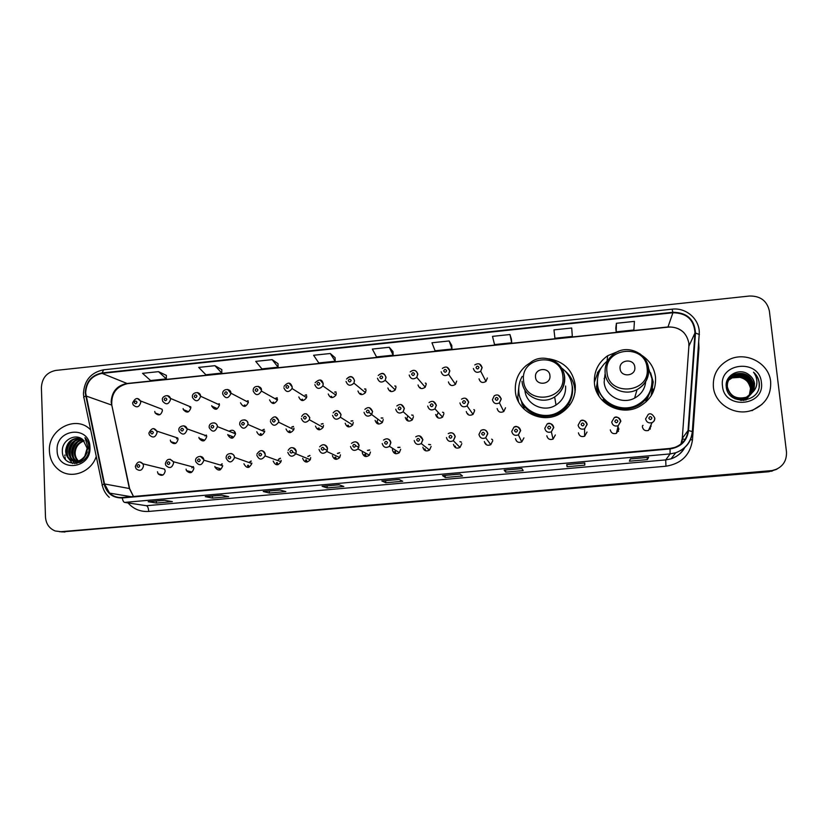 <?xml version="1.0" encoding="UTF-8"?>
<svg xmlns="http://www.w3.org/2000/svg" width="828" height="828" viewBox="0 0 828 828"><rect width="100%" height="100%" fill="white"/><g stroke="black" fill="none" stroke-linecap="round" stroke-linejoin="round"><path stroke-width="1.24" d="M619.002 351.093L607.649 355.74C598.137 362.571 593.728 371.72 594.421 383.188C595.674 403.112 620.296 416.515 638.626 406.931C650.591 400.379 656.221 390.464 655.507 377.175C654.296 367.891 649.732 360.625 641.814 355.357M652.298 393.807L653.054 389.056M530.417 362.643L526.122 365.593C518.338 372.362 514.747 380.828 515.358 390.971C516.403 411.63 542.443 424.805 560.473 413.472C570.968 406.745 575.895 397.285 575.253 385.072C572.717 370.157 563.889 361.401 548.778 358.793M518.856 386.748L517.779 397.316L518.556 401.839M186.083 469.134L186.435 470.614C189.891 473.958 192.365 473.223 193.856 468.41L193.586 467.147L173.311 461.703L173.59 463.038C172.007 468.099 169.409 468.876 165.797 465.357L165.383 463.784M214.897 466.464L214.99 467.158C218.219 471.401 220.797 470.925 222.732 465.74L203.885 460.202C201.846 465.657 199.134 466.154 195.76 461.693L195.646 460.968M243.929 463.784C246.558 468.638 249.187 468.555 251.826 463.525L251.826 463.049M273.188 461.072C275.331 465.678 277.939 465.885 281.002 461.693L281.147 460.337M302.665 458.35C304.435 462.686 306.971 463.142 310.272 459.706L310.686 457.605M332.37 455.597C333.87 459.695 336.323 460.337 339.718 457.522L340.453 454.851M362.447 451.395L362.302 452.833C363.606 456.725 365.976 457.501 369.391 455.172L370.447 452.078M392.669 448.383L392.462 450.039C393.631 453.765 395.919 454.644 399.334 452.678L400.669 449.283M422.86 447.224C423.926 450.815 426.151 451.777 429.535 450.09L431.129 446.458M453.485 444.388C454.489 447.876 456.663 448.89 460.016 447.43L461.817 443.622M484.359 441.531C485.301 444.936 487.444 445.992 490.766 444.698L492.753 440.755M515.471 438.654C516.382 441.986 518.483 443.073 521.775 441.924L523.927 437.877M546.822 435.756C547.701 439.026 549.782 440.144 553.063 439.109L555.35 434.969M578.42 432.837C579.289 436.046 581.349 437.194 584.609 436.252L587.021 432.04M610.277 429.887C611.126 433.065 613.175 434.224 616.415 433.365L618.94 429.08L617.947 426.762M642.383 426.917C643.221 430.063 645.26 431.233 648.49 430.446L651.118 426.109L650.901 425.137M157.475 471.784L158.179 473.875C161.688 476.462 164.037 475.52 165.196 471.07L164.606 469.145L142.913 463.825L143.523 465.853C142.292 470.532 139.828 471.525 136.154 468.814L135.357 466.588M198.927 437.36L199.072 438.26C202.353 442.214 204.899 441.666 206.71 436.604L206.607 435.89L187.035 428.842L187.138 429.587C185.234 434.907 182.564 435.487 179.127 431.336L178.941 430.374M227.741 434.576L227.752 434.762C230.743 439.482 233.351 439.171 235.576 433.831L235.576 433.82C234.531 430.208 232.368 429.349 229.087 431.253M256.773 431.771C259.236 436.511 261.855 436.511 264.639 431.761L264.67 431.015M286.022 428.956C288.123 433.489 290.721 433.717 293.816 429.628L293.981 428.179M315.489 426.109C317.3 430.436 319.846 430.86 323.127 427.372L323.51 425.333M345.193 423.243C346.766 427.372 349.25 427.952 352.635 424.981L353.266 422.456M375.115 420.355C376.523 424.319 378.934 425.023 382.36 422.477L383.26 419.568M405.275 417.447C406.548 421.255 408.897 422.063 412.334 419.858L413.472 416.65M435.663 414.507C436.832 418.202 439.13 419.082 442.556 417.146L443.922 413.71M466.278 411.557C467.385 415.138 469.631 416.08 473.036 414.373L474.61 410.75M497.142 408.577C498.187 412.075 500.402 413.058 503.786 411.537L505.535 407.769M170.33 440.113L170.703 441.634C174.139 444.874 176.581 444.118 178.051 439.368L177.751 438.022L156.771 431.109L157.082 432.526C155.529 437.526 152.963 438.312 149.371 434.917L148.926 433.303M328.271 393.983C330.103 398.299 332.659 398.692 335.93 395.173L336.292 393.176M357.965 391.002C359.6 395.153 362.105 395.68 365.469 392.607L366.038 390.185M211.73 405.699L211.782 406.155C214.876 410.543 217.453 410.129 219.503 404.913L200.635 396.27C198.482 401.756 195.77 402.191 192.531 397.595L192.458 397.098M387.887 387.99C389.367 391.996 391.81 392.648 395.225 389.936L396.022 387.173M183.133 408.566L183.319 409.601C186.621 413.348 189.136 412.748 190.854 407.79L190.709 406.91L170.433 398.403L170.578 399.334C168.767 404.54 166.128 405.182 162.681 401.249L162.443 400.141M298.804 396.943C300.874 401.425 303.472 401.663 306.577 397.647L306.764 396.146M240.534 402.801C243.235 407.604 245.844 407.448 248.379 402.336L248.369 402.015M269.566 399.883C271.926 404.53 274.544 404.581 277.411 400.027L277.463 399.086M418.036 384.968C419.392 388.839 421.794 389.574 425.23 387.183L426.234 384.14M448.414 381.915C449.676 385.672 452.026 386.49 455.472 384.358L456.673 381.087M479.029 378.841C480.219 382.495 482.527 383.374 485.964 381.46L487.361 378.003M154.753 411.423L155.136 412.955C158.541 416.111 160.963 415.345 162.412 410.647L162.091 409.249L140.429 400.907L140.76 402.367C139.239 407.304 136.692 408.121 133.122 404.799L132.656 403.153M523.927 408.225L520.377 398.506M521.381 401.011L522.261 405.068M650.125 391.944L646.109 401.539M597.029 392.648L596.543 389.626L597.402 380.104M597.257 383.022L596.419 386.986M425.478 383.25L426.12 383.467M276.097 398.32L277.214 397.937M247.127 401.383L248.152 400.918M305.346 395.246L306.515 394.977M394.956 386.127L395.856 386.283M218.685 404.25L219.327 403.919M364.755 389.119L365.831 389.139M334.885 392.172L336.044 392.048M473.937 409.746L474.506 410.098M442.701 412.323L443.704 412.675M411.816 415.149L413.151 415.345M381.335 418.109L382.867 418.088M351.217 421.131L352.831 420.893M321.44 424.164L323.065 423.719M291.984 427.196L293.536 426.586M262.828 430.198L264.267 429.463M233.941 433.168L235.224 432.361M205.861 435.621L206.41 435.28M642.383 426.078L642.963 425.457M649.939 427.258L650.156 428.211M617.46 428.852L618.444 431.14M491.708 439.264L492.556 439.792M460.016 441.728L461.434 442.193M428.769 444.532L430.591 444.729M395.142 451.746L395.349 450.111M397.989 447.493L400.027 447.358M365.396 454.489L365.541 453.071M367.632 450.504L369.743 450.059M337.658 453.506L339.728 452.792M308.016 456.487L309.982 455.566M278.663 459.426L280.485 458.35M249.601 462.324L251.236 461.155M221.076 464.829L222.225 463.97M575.325 389.781L574.021 384.823M597.433 373.552L594.349 382.298M61.717 531.938L768.901 471.732L776.343 469.445M59.802 531.793L769.636 471.329L777.109 469.031L769.636 471.329L59.802 531.793M49.421 451.167C49.866 459.374 53.24 465.781 59.523 470.397C71.694 479.464 91.349 472.032 96.255 456.425C91.349 472.032 71.694 479.464 59.523 470.397C53.24 465.781 49.866 459.374 49.421 451.167C47.734 429.173 76.455 414.352 90.707 429.98C76.455 414.352 47.734 429.173 49.421 451.167M713.384 387.028C714.771 404.416 735.709 416.826 752.621 410.046C765.372 404.447 771.375 394.935 770.64 381.501C769.026 362.861 745.49 350.865 728.661 359.838C717.731 365.862 712.639 374.918 713.384 387.028C714.771 404.416 735.709 416.826 752.621 410.046C765.372 404.447 771.375 394.935 770.64 381.501C769.026 362.861 745.49 350.865 728.661 359.838C717.731 365.862 712.639 374.918 713.384 387.028M751.959 410.688L762.008 404.374M85.667 392.927C86.298 382.06 91.773 375.539 102.092 373.376L672.926 312.756C686.764 312.984 694.112 319.732 694.982 333.001L688.037 430.529C687.064 438.757 682.614 444.398 674.696 447.451L669.997 448.434L122.265 497.493C117.39 497.845 113.157 496.386 109.575 493.115L104.514 483.956L85.667 392.927M85.243 392.969L104.09 484.08C106.76 493.436 112.825 498.063 122.275 497.959L670.049 448.931C680.813 447.172 686.981 441.055 688.544 430.56L695.479 333.032C694.588 319.432 687.054 312.508 672.874 312.28L102.082 372.931C91.494 375.146 85.884 381.832 85.243 392.969M616.415 323.282L616.198 331.852L633.875 329.999L634.424 321.378L616.415 323.282L615.784 328.199M511.404 339.159L509.965 334.522L492.494 336.365L494.544 344.572L511.704 342.771L511.404 339.118M451.757 345.421L449.159 340.95L431.957 342.761L435.083 350.782L451.984 349.023L451.757 345.379M166.387 375.405L158.51 371.648L142.54 373.335L150.624 380.538L166.324 378.893L166.387 375.353M221.8 369.578L214.918 365.686L198.72 367.404L205.861 374.763L221.8 373.097L221.8 369.536M278.032 363.678L272.174 359.642L255.728 361.381L261.917 368.895L278.084 367.208L278.032 363.627M335.081 357.675L330.279 353.504L313.595 355.264L318.79 362.954L335.195 361.236L335.081 357.634M392.989 351.6L389.274 347.274L372.331 349.064L376.512 356.909L393.155 355.171L392.989 351.548M769.367 310.966C767.028 300.854 760.414 295.875 749.526 296.02L55.766 370.426C46.782 372.321 42 378.023 41.4 387.525L45.478 516.972C45.995 523.845 49.245 528.512 55.228 530.986L61.148 531.742L773.145 470.48C782.419 467.499 786.869 461.289 786.476 451.85L769.367 310.966M521.93 468.555L523.172 470.604L505.732 472.146L504.149 470.138L521.93 468.555L504.149 470.138M584.796 462.976L584.785 465.16L567.087 466.723L566.735 464.58L584.796 462.976L566.735 464.58M648.666 457.315L647.361 459.623L629.384 461.217L630.315 458.94L648.635 457.335M339.076 484.773L343.837 486.471L327.174 487.94L322.102 486.284L339.076 484.773L322.102 486.284M279.978 490.021L285.836 491.594L269.421 493.053L263.252 491.501L279.978 490.021L263.252 491.501M221.759 495.185L228.683 496.655L212.517 498.083L205.282 496.645L221.759 495.185L205.282 496.645M164.41 500.278L172.379 501.633L156.44 503.041L148.181 501.716L164.41 500.278L148.181 501.716M460.037 474.051L462.479 475.976L445.319 477.497L442.525 475.603L460.037 474.051L442.525 475.603M399.096 479.453L402.719 481.265L385.807 482.755L381.853 480.985L399.096 479.453L381.853 480.985M571.713 328.002L553.973 329.875L554.905 338.259L572.324 336.437L571.713 328.002M385.807 482.755L385.651 480.664M445.319 477.497L445.143 475.386M156.44 503.041L156.347 501.012M212.517 498.083L212.403 496.034M269.421 493.053L269.297 490.983M327.174 487.94L327.039 485.87M647.361 459.623L647.144 457.47M584.785 465.16L584.578 463.018M567.087 466.723L566.88 464.591M505.732 472.146L505.546 470.035M389.274 347.274L393.155 355.171M330.279 353.504L335.195 361.236M272.174 359.642L278.084 367.208M214.918 365.686L221.8 373.097M158.51 371.648L166.324 378.893M449.159 340.95L451.984 349.023M509.965 334.522L511.704 342.771M616.198 331.852L615.784 328.147M79.405 462.034L78.422 461.372M78.101 461.113C75.679 458.96 74.448 456.187 74.406 452.802C74.872 446.602 78.039 442.525 83.907 440.589M78.505 460.999C76.279 458.847 75.151 456.176 75.12 452.968C75.555 446.965 78.577 442.939 84.187 440.879M79.778 462.573L78.246 462.19M77.894 462.055L76.859 461.589M76.528 461.393L75.296 460.544C72.823 458.381 71.56 455.566 71.518 452.129C72.16 445.133 75.897 440.941 82.738 439.554M79.767 462.573L78.619 462.21M78.267 462.076L77.242 461.558M76.911 461.351L76.021 460.699C73.547 458.536 72.284 455.731 72.243 452.295C72.833 445.505 76.435 441.334 83.028 439.792M81.744 461.517L75.348 461.558L76.89 463.452M73.63 458.784L74.975 461.424L72.398 459.913C69.904 457.729 68.641 454.903 68.6 451.446C69.48 443.591 73.816 439.357 81.641 438.747M80.74 462.107L75.721 461.589M75.379 461.444L73.123 460.068C70.639 457.894 69.376 455.069 69.335 451.612C70.142 443.984 74.334 439.761 81.91 438.923M84.777 456.207L87.157 448.3L82.914 439.699C75.4 432.765 62.172 440.217 62.348 450.463C61.5 468.783 89.362 466.588 89.082 448.476L89.072 447.575C88.875 443.673 87.509 440.351 84.963 437.639L88.089 447.948L84.777 456.207C80.171 461.838 75.069 462.862 69.459 459.271C66.965 457.077 65.691 454.241 65.65 450.753C66.902 441.841 71.964 437.681 80.813 438.271M87.323 451.881C83.68 461.092 77.967 463.608 70.204 459.426C67.699 457.242 66.426 454.406 66.395 450.929C67.523 442.328 72.378 438.126 80.947 438.343M57.122 450.422C57.018 472.602 91.535 469.393 89.942 447.244C89.869 425.043 55.579 428.48 57.122 450.422M64.884 454.965L64.936 455.99M65.06 457.294L65.433 459.53M72.564 463.504L68.548 458.412M67.896 456.725C66.219 450.587 67.761 445.019 72.533 440.03M74.893 463.67L71.425 459.002M70.784 457.284C69.159 451.25 70.68 445.774 75.338 440.838M75.286 461.434L74.282 459.581M73.64 457.843C72.067 451.912 73.557 446.509 78.111 441.634M76.652 463.494L75.037 461.517M72.905 456.238C72.067 451.488 73.288 447.027 76.559 442.835M78.681 440.724L81.341 438.933M549.937 375.674C549.419 366.576 534.339 368.108 535.519 377.113C535.995 386.21 551.127 384.72 549.937 375.674M564.613 381.542L564.427 381.015M522.189 376.429C519.508 381.201 518.38 386.293 518.825 391.706C519.756 410.212 543.178 421.918 559.221 411.63C568.443 405.627 572.759 397.233 572.189 386.459C571.299 378.8 567.76 372.631 561.56 367.963M522.654 404.488L524.01 408.111M521.288 400.7L524.372 407.655M520.367 398.465C525.314 413.565 545.455 420.645 559.273 411.94C568.267 406.113 572.593 397.937 572.262 387.432M524.9 390.029C525.635 404.302 543.82 413.151 556.012 405.016C562.833 400.421 566.021 394.087 565.586 386.024M575.067 392.13L575.025 391.53M564.841 370.778C570.699 375.736 574.052 382.019 574.911 389.615L575.036 392.317M571.796 383.809L572.407 387.421C572.935 393.176 571.703 398.589 568.701 403.66C559.883 419.051 535.654 420.81 524.88 407.003L523.555 408.69M634.817 367.187C634.207 357.996 618.795 359.559 620.089 368.667C620.669 377.847 636.121 376.326 634.817 367.187M604.989 374.308L604.161 382.225C605.03 395.96 622.17 404.995 634.6 398.123C641.214 394.48 644.919 388.984 645.705 381.646M607.866 360.511C600.31 366.628 596.853 374.442 597.495 383.964C598.613 401.808 620.731 413.731 637.053 405.037C647.6 399.179 652.557 390.371 651.926 378.613L648.624 368.45M597.412 379.845L597.464 384.327C598.582 402.139 620.658 414.031 636.949 405.358C643.439 402.035 647.941 397.036 650.435 390.35M604.647 377.589L604.119 378.748M597.029 386.604L596.802 391.509M597.381 382.205L597.143 388.891L599.017 396.219M653.002 392.389L653.064 388.984M650.622 372.807L653.22 381.946L651.098 395.877M598.468 373.977L597.402 374.08L597.495 372.59L599.99 370.075M652.702 383.374L651.998 379.483M651.47 386.821C650.642 391.52 648.676 395.722 645.571 399.448C635.273 412.096 613.538 412.013 603.374 399.448L602.287 400.369M597.495 372.59L604.295 363.761M728.878 379.472L732.842 376.709C742.664 374.09 748.905 377.599 751.545 387.235C751.762 393.372 749.05 397.771 743.409 400.431M728.785 379.638L732.614 377.009C742.426 374.401 748.647 377.899 751.286 387.525C751.534 393.341 749.05 397.637 743.823 400.41M729.271 378.841L733.753 375.498C743.647 372.869 749.92 376.398 752.58 386.096C752.807 392.275 750.064 396.705 744.382 399.375L740.449 400.348M729.168 378.996L733.525 375.808C743.399 373.18 749.661 376.699 752.321 386.386C752.538 392.555 749.816 396.974 744.134 399.645L741.453 400.441M752.404 392.462L754.567 383.902C754.029 380.031 752.093 376.947 748.781 374.649C739.611 367.208 724.821 375.353 726.218 386.386C727.243 406.134 760.756 403.443 759.338 383.83L759.255 382.867C758.696 378.644 756.782 375.074 753.511 372.165C756.016 375.508 757.134 379.255 756.864 383.395C756.544 386.924 755.053 389.947 752.404 392.462L746.38 397.223C736.371 399.634 730.037 396.208 727.388 386.935C727.036 381.149 729.468 376.937 734.684 374.277C744.631 371.637 750.944 375.187 753.625 384.937C753.853 391.158 751.1 395.608 745.376 398.309C740.087 400.152 735.357 399.479 731.165 396.27M726.673 389.036L726.508 388.084C726.115 384.772 726.994 381.739 729.147 378.986M748.781 374.649C752.083 377.082 753.956 380.218 754.422 384.057C754.65 390.309 751.886 394.78 746.131 397.492C736.133 399.903 729.81 396.477 727.17 387.225C726.808 381.449 729.24 377.237 734.457 374.587C744.382 371.948 750.685 375.488 753.366 385.227C753.583 391.437 750.841 395.887 745.128 398.579L735.036 398.827M726.487 382.577L727.771 380.952M728.536 380.124L731.931 377.899C741.702 375.301 747.891 378.789 750.52 388.363L749.205 395.815M750.282 392.4L750.468 388.425C749.412 382.536 745.862 378.851 739.828 377.351L731.931 377.899M726.498 382.515L727.274 381.501M728.454 380.29L731.704 378.189M726.322 383.478L728.257 380.176M726.384 383.116L728.154 380.331M726.208 386.252L729.044 379.141M749.061 396.105L745.831 400.121M722.502 386.148C724.241 410.108 765.175 406.3 761.398 382.391C759.421 358.389 718.807 362.467 722.502 386.148M753.511 372.165C757.817 376.326 759.69 381.18 759.11 386.717M64.946 532.031L61.148 531.742M768.901 471.732L770.382 470.925M694.982 333.001L688.886 346.156L688.824 342.989C686.453 332.183 679.54 326.832 668.072 326.946L126.756 383.53C116.924 385.569 111.728 391.758 111.159 402.077L129.354 488.51L133.484 496.489M680.916 444.056L682.282 438.385L688.865 346.456M102.092 373.376L127.46 383.643C116.355 386.407 111.128 393.559 111.79 405.099L86.04 395.991M698.677 341.674L698.967 347.957L692.477 439.885C690.241 454.945 681.392 463.721 665.94 466.216L148.729 511.435C140.449 511.942 133.546 509.106 128.029 502.927M102.237 484.949L83.99 397.916C83.245 397.461 83.783 396.86 85.626 396.105M670.049 448.931L670.09 453.92L124.614 502.41C123.527 502.078 122.751 500.598 122.275 497.959M688.544 430.56L692.55 431.626C691.308 441.976 685.698 449.024 675.7 452.781L670.09 453.92L665.722 459.913L671.053 458.836C677.035 456.797 681.516 453.071 684.497 447.648M109.286 497.359C105.746 494.202 103.438 490.248 102.351 485.498C101.637 485.229 102.217 484.753 104.09 484.08M695.479 333.032L699.412 334.512M672.874 312.28L672.077 309.175L103.676 369.795L102.082 372.931M687.354 434.389L687.592 431.14M124.614 502.41L146.463 505.711L665.722 459.913L665.94 466.216M127.874 496.148L128.381 496.955M137.293 504.324L146.463 505.711C147.705 506.229 148.46 508.133 148.729 511.435M690.5 439.689L692.477 439.885M698.242 347.905L698.967 347.957M688.037 430.529L682.282 438.385M672.926 312.756L667.906 327.174L127.46 383.643M104.514 483.956L129.613 488.572L133.505 496.489M129.799 489.431L112.059 406.32M681.454 443.601L682.603 438.83L685.025 439.513M562.864 376.512C561.384 351.683 520.346 355.926 523.555 380.435C524.776 405.234 566.145 401.269 562.864 376.512M522.054 381.284C522.81 396.219 541.864 405.472 554.646 396.933C561.788 392.11 565.141 385.475 564.686 377.04C563.723 369.547 559.883 364.02 553.156 360.449M569.685 405.192L568.701 403.66C571.734 398.641 572.997 393.248 572.51 387.473L571.154 381.284M647.092 368.118C645.354 343.051 603.467 347.387 606.965 372.114C608.435 397.15 650.684 393.103 647.092 368.118M648.635 368.532C647.796 362.302 644.784 357.323 639.578 353.597M634.6 398.123L637.053 389.626C645.24 384.782 649.017 377.692 648.386 368.346C647.165 353.101 627.5 344.262 614.945 353.183C607.897 358.038 604.626 364.651 605.123 373.004C606.034 387.39 624.022 396.84 637.053 389.626C645.302 384.896 649.162 377.92 648.655 368.667M646.171 401.777L645.571 399.448C649.266 395.08 651.367 390.091 651.874 384.471M134.322 402.511C135.295 404.199 136.196 404.116 137.013 402.232C136.04 400.545 135.14 400.638 134.322 402.511M137.572 398.651L140.429 400.907C137.8 397.171 135.212 397.823 132.635 402.874M190.626 406.651L189.643 407.283M164.172 399.469C165.155 401.166 166.055 401.073 166.873 399.189C165.89 397.492 164.989 397.585 164.172 399.469M167.401 395.618L170.433 398.403C169.036 393.134 161.305 396.519 162.423 399.852M187.749 412.054L187.594 411.33M219.234 403.671L218.106 404.271M215.984 409.27L215.756 407.935M194.249 396.405C195.253 398.102 196.164 398.009 196.981 396.126C195.977 394.418 195.066 394.511 194.249 396.405M216.501 408.266L216.739 409.084M197.468 392.544L200.604 395.96C200.024 390.557 191.589 392.4 192.438 396.798M248.069 400.7L246.827 401.228M227.772 389.46L230.929 393.528C228.269 398.899 225.526 399.065 222.701 394.024M224.574 393.31C225.589 395.018 226.499 394.925 227.317 393.031C226.303 391.323 225.392 391.416 224.574 393.31M244.912 404.954L245.233 406.31M244.415 406.424L244.198 405.213M277.142 397.75L275.817 398.164M258.326 386.355L261.462 390.081L261.41 391.054C258.388 395.856 255.645 395.805 253.171 390.919M255.127 390.195C256.162 391.913 257.084 391.82 257.901 389.916C256.877 388.197 255.945 388.291 255.127 390.195M273.582 402.087L273.933 403.474M273.043 403.505L272.836 402.346M306.443 394.811L305.087 395.08M289.138 383.219L292.232 386.945L292.046 388.518C288.765 392.741 286.053 392.503 283.88 387.794M285.929 387.059C286.974 388.777 287.906 388.684 288.724 386.769C287.689 385.051 286.757 385.144 285.929 387.059M302.468 399.189L302.82 400.586M301.868 400.514L301.682 399.458M335.982 391.892L334.657 392.006M320.188 380.073L323.262 383.788L322.868 385.889C319.432 389.584 316.751 389.17 314.837 384.637M316.979 383.892C318.045 385.62 318.977 385.527 319.794 383.612C318.739 381.884 317.807 381.977 316.979 383.892M331.573 396.281L331.914 397.637M330.889 397.43L330.755 396.54M365.769 388.994L364.548 388.943M365.469 392.607L353.918 383.136L354.436 380.538C353.742 377.992 351.186 373.956 346.57 379.058C350.089 375.664 352.738 376.181 354.529 380.601L353.918 383.136C350.379 386.386 347.75 385.827 346.042 381.46M348.288 380.704C349.354 382.432 350.306 382.339 351.124 380.414C350.047 378.686 349.106 378.779 348.288 380.704M360.894 393.341L361.194 394.614M360.128 394.263L360.035 393.611M395.815 386.148L394.78 385.951M395.225 389.936L385.217 380.29L385.941 377.32C385.03 375.063 383.664 370.861 378.251 375.477C381.832 372.486 384.43 373.128 386.055 377.392L385.217 380.29C381.615 383.147 379.038 382.464 377.496 378.261M379.835 377.485C380.921 379.224 381.874 379.131 382.691 377.195C381.604 375.457 380.652 375.56 379.835 377.485M390.433 390.381L390.681 391.499M426.089 383.354L425.333 383.074M425.23 387.183L416.763 377.361L417.705 374.07C416.132 369.95 413.627 369.247 410.181 371.927C413.793 369.288 416.339 370.033 417.829 374.152L416.763 377.361C413.151 379.876 410.626 379.1 409.198 375.032M411.64 374.246C412.748 375.995 413.71 375.891 414.528 373.956C413.42 372.207 412.458 372.31 411.64 374.246M420.2 387.4L420.376 388.301M447.048 367.249L449.863 370.892L448.59 374.339C444.967 376.585 442.494 375.726 441.158 371.772M443.715 370.975C444.833 372.735 445.795 372.631 446.613 370.685C445.495 368.936 444.532 369.029 443.715 370.975M450.184 384.399L450.287 384.999M479.443 363.989L482.155 367.601L480.695 371.244C477.073 373.262 474.641 372.341 473.388 368.491M476.038 367.684C477.176 369.443 478.149 369.34 478.967 367.384C477.839 365.624 476.856 365.728 476.038 367.684M175.246 443.549L175.081 443.011M153.729 428.749L156.771 431.109C154.112 427.258 151.493 427.91 148.905 433.054M153.335 432.454C152.352 430.746 151.452 430.829 150.634 432.723C151.617 434.431 152.518 434.348 153.335 432.454M177.709 437.94L176.561 438.881M203.967 439.958L204.247 440.662M203.502 440.91L203.181 439.689M183.785 425.799L187.035 428.842C185.762 423.429 177.885 426.441 178.931 430.125M183.443 429.515C182.45 427.797 181.539 427.879 180.721 429.784C181.715 431.502 182.626 431.409 183.443 429.515M206.307 435.042L204.971 435.983M232.306 436.522L232.771 438.022M231.954 438.209L231.581 436.553M214.09 422.839C216.077 423.274 217.195 424.547 217.433 426.637L217.433 426.648C215.083 432.268 212.351 432.599 209.225 427.631L209.205 427.434M213.79 426.544C212.775 424.826 211.864 424.909 211.036 426.813C212.051 428.542 212.972 428.449 213.79 426.544M235.121 432.164L233.62 433.044M260.965 433.572L261.493 435.342M260.603 435.445L260.22 433.8M244.633 419.848C246.609 420.313 247.727 421.576 247.976 423.646L247.945 424.443C245.016 429.432 242.262 429.442 239.685 424.464M244.374 423.553C243.349 421.825 242.428 421.918 241.61 423.832C242.635 425.561 243.556 425.468 244.374 423.553M264.163 429.287L262.538 430.074M289.852 430.788L290.421 432.599M289.438 432.609L289.075 431.015M275.434 416.836L278.757 420.645L278.581 422.166C275.32 426.461 272.588 426.234 270.394 421.462M275.206 420.541C274.171 418.813 273.24 418.896 272.412 420.821C273.457 422.549 274.389 422.466 275.206 420.541M293.454 426.43L291.715 427.062M318.966 427.993L319.536 429.804M318.469 429.691L318.149 428.221M306.474 413.803L309.786 417.612L309.372 419.755C305.915 423.429 303.245 422.984 301.351 418.44M306.288 417.509C305.232 415.77 304.29 415.853 303.472 417.778C304.528 419.527 305.46 419.434 306.288 417.509M322.982 423.584L321.202 424.029M348.288 425.168L348.836 426.937M347.698 426.679L347.449 425.406M337.783 410.75L341.053 414.559L340.38 417.219C336.82 420.345 334.212 419.734 332.566 415.387M337.617 414.445C336.541 412.696 335.599 412.789 334.781 414.724C335.847 416.474 336.789 416.38 337.617 414.445M352.769 420.759L351 420.986M377.837 422.321L378.334 423.998M377.123 423.553L376.957 422.57M369.35 407.676L372.59 411.475L371.637 414.538C368.036 417.219 365.5 416.484 364.02 412.313M369.195 411.361C368.108 409.601 367.156 409.694 366.338 411.64C367.425 413.389 368.377 413.296 369.195 411.361M382.805 417.974L381.139 417.964M376.968 421.69L377.899 419.175M407.604 419.454L408.028 420.976M406.776 420.293L406.693 419.703M401.187 404.581L404.374 408.37L403.164 411.744C399.551 414.072 397.078 413.224 395.743 409.218M401.031 408.245C399.934 406.486 398.972 406.579 398.154 408.525C399.251 410.284 400.214 410.191 401.031 408.245M413.11 415.242L411.661 415.004M406.714 418.689L407.914 415.946M437.608 416.567L437.919 417.829M433.282 401.466L436.418 405.244L434.969 408.866C431.367 410.895 428.945 409.974 427.714 406.093M433.137 405.109C432.019 403.339 431.046 403.443 430.229 405.389C431.347 407.159 432.309 407.065 433.137 405.109M443.663 412.572L442.566 412.178M436.698 415.615L438.271 412.623M467.83 413.658L468.017 414.559M465.667 398.33L468.72 402.087L467.064 405.906C463.473 407.707 461.103 406.714 459.944 402.946M465.491 401.942C464.363 400.172 463.39 400.266 462.562 402.232C463.701 404.002 464.674 403.909 465.491 401.942M474.475 409.995L473.833 409.601M492.443 399.707L494.202 395.867C497.266 394.014 499.584 394.987 501.157 398.806L499.439 402.884C495.879 404.488 493.55 403.453 492.443 399.769M498.332 395.184L501.292 398.91L499.439 402.884L503.786 411.537M498.125 398.754C496.976 396.985 495.993 397.078 495.165 399.044C496.314 400.824 497.297 400.731 498.125 398.754M140.004 462.003L142.913 463.825C139.766 460.689 137.241 461.538 135.347 466.392M139.746 465.843C138.773 464.115 137.872 464.197 137.044 466.102C138.028 467.83 138.928 467.737 139.746 465.843M191.009 472.633L190.647 471.691M170.061 459.188L173.311 461.703C169.512 458.019 166.863 458.65 165.372 463.587M169.864 463.028C168.871 461.299 167.96 461.382 167.132 463.287C168.125 465.015 169.036 464.932 169.864 463.028M193.307 466.568L191.868 467.882M219.71 468.493L220.279 469.818M219.482 470.087L218.944 468.275M200.355 456.342L203.843 459.737C202.912 454.106 194.694 456.611 195.636 460.761M200.21 460.192C199.196 458.453 198.285 458.536 197.457 460.451C198.472 462.19 199.382 462.096 200.21 460.192M222.101 463.773L220.455 465.077M248.296 465.17L249.042 467.271M248.152 467.468L247.572 465.367M230.888 453.485C232.978 453.879 234.158 455.172 234.427 457.356L234.427 457.853C231.643 463.142 228.88 463.235 226.137 458.122M230.805 457.325C229.78 455.586 228.859 455.669 228.031 457.584C229.056 459.333 229.977 459.25 230.805 457.325M251.122 460.979L249.29 462.221M277.194 462.5L277.991 464.684M277.018 464.798L276.428 462.697M261.679 450.598C263.759 451.012 264.939 452.305 265.219 454.469L265.063 455.907C261.845 460.316 259.102 460.099 256.856 455.255M261.638 454.448C260.603 452.699 259.671 452.781 258.843 454.707C259.878 456.456 260.81 456.373 261.638 454.448M280.381 458.205L278.384 459.323M306.308 459.819L307.147 462.034M306.07 462.045L305.511 460.016M292.719 447.689C294.799 448.124 295.969 449.418 296.248 451.57L295.813 453.785C292.346 457.398 289.676 456.921 287.823 452.357M292.719 451.539C291.673 449.78 290.731 449.873 289.904 451.798C290.959 453.558 291.901 453.475 292.719 451.539M309.889 455.431L307.757 456.383M335.64 457.108L336.499 459.343M335.309 459.219L334.802 457.315M324.017 444.76C326.077 445.216 327.257 446.509 327.536 448.652L326.76 451.457C323.179 454.427 320.612 453.754 319.039 449.438M324.058 448.61C322.992 446.841 322.04 446.934 321.223 448.869C322.289 450.639 323.231 450.546 324.058 448.61M339.646 452.678L337.431 453.402M365.334 452.968L366.028 456.58M364.734 456.269L364.33 454.593M355.574 441.81C357.624 442.287 358.783 443.58 359.073 445.702L357.965 448.952C354.363 451.415 351.879 450.598 350.503 446.499M355.647 445.65C354.56 443.88 353.608 443.974 352.78 445.919C353.866 447.689 354.819 447.606 355.647 445.65L358.834 447.451M369.671 449.956L367.435 450.391M395.173 449.997L395.743 453.734M394.356 453.195L394.066 451.84M387.39 438.84C389.419 439.337 390.578 440.631 390.868 442.732L389.45 446.313C385.869 448.383 383.457 447.462 382.225 443.539M387.494 442.68C386.397 440.9 385.434 440.993 384.606 442.949C385.703 444.719 386.666 444.636 387.494 442.68M399.965 447.265L397.813 447.368M424.971 448.859L425.644 450.794M424.184 449.946L424.039 449.076M419.475 435.849L422.911 439.73L421.245 443.56C417.674 445.329 415.335 444.325 414.207 440.548M419.599 439.668C418.482 437.888 417.519 437.981 416.691 439.947C417.798 441.728 418.771 441.634 419.599 439.668M430.539 444.636L428.625 444.408M455.214 446.075L455.71 447.731M460.016 447.43L453.33 440.724L455.1 436.646C453.723 432.858 451.436 431.854 448.238 433.613C451.798 431.947 454.127 432.982 455.224 436.708L453.33 440.724C449.801 442.266 447.503 441.2 446.458 437.536M451.964 436.646C450.836 434.855 449.863 434.948 449.035 436.915C450.163 438.705 451.146 438.612 451.964 436.646M461.403 442.111L459.902 441.603M485.674 443.259L485.974 444.481M478.957 434.431L480.954 430.415C484.473 428.945 486.76 430.032 487.806 433.665L485.705 437.826C482.206 439.182 479.961 438.074 478.957 434.493M484.608 433.593C483.459 431.802 482.476 431.895 481.648 433.872C482.796 435.663 483.78 435.569 484.608 433.593M492.525 439.72L491.625 439.14M516.382 440.424L516.475 441.024M511.735 431.388L513.898 427.227C517.407 425.923 519.653 427.041 520.657 430.601L518.39 434.866C514.912 436.077 512.698 434.928 511.735 431.429M517.51 430.519C516.351 428.718 515.358 428.811 514.53 430.798C515.689 432.599 516.682 432.506 517.51 430.519M544.783 428.345L547.101 424.029C550.579 422.86 552.804 424.008 553.777 427.496L551.355 431.864C547.908 432.961 545.714 431.781 544.783 428.345M550.692 427.414C549.513 425.602 548.509 425.695 547.681 427.693C548.86 429.504 549.864 429.411 550.692 427.414M578.099 425.23L580.563 420.831C584.019 419.765 586.224 420.945 587.176 424.381L584.62 428.821C581.184 429.815 579.02 428.614 578.099 425.23M584.144 424.288C582.953 422.466 581.939 422.57 581.121 424.567C582.312 426.379 583.326 426.285 584.144 424.288M618.495 431.419L617.491 428.718M620.845 421.235L618.185 425.747C614.759 426.658 612.596 425.437 611.706 422.083L614.283 417.612C617.709 416.639 619.903 417.829 620.845 421.193M617.885 421.131C616.674 419.31 615.649 419.403 614.831 421.411C616.042 423.232 617.057 423.139 617.885 421.131M645.581 418.916L648.272 414.383C650.456 412.955 652.599 414.135 654.679 417.933C654.813 420.096 653.934 421.659 652.04 422.632C648.624 423.47 646.471 422.228 645.581 418.916M651.905 417.943C650.673 416.122 649.649 416.215 648.821 418.233C650.052 420.065 651.077 419.962 651.905 417.943M650.218 428.076L650.001 427.124M643.025 425.313L642.383 425.996M654.803 418.057C654.907 420.169 653.985 421.69 652.04 422.632L648.49 430.446M191.858 472.001L186.435 470.614M220.041 468.586L214.99 467.158M163.002 474.993L158.179 473.875M204.319 440.082L199.072 438.26M232.627 436.635L227.752 434.762M175.888 443.27L170.703 441.634M216.843 408.411L211.782 406.155M188.587 411.733L183.319 409.601M159.876 414.714L155.136 412.955M607.069 361.143L607.649 355.74M771.644 471.287L773.145 470.48M83.462 394.087L83.825 397.129M684.715 447.586C682.055 452.719 677.501 456.466 671.053 458.836L675.7 452.781C685.656 448.942 691.214 441.79 692.343 431.336L699.215 334.046C700.374 319.856 686.515 307.25 672.077 309.175M83.442 393.497C84.311 380.269 91.049 372.372 103.676 369.795M128.433 496.945L127.947 496.169M687.633 433.334L687.809 430.85M109.575 493.115L131.176 496.696M683.897 332.608C679.26 328.416 673.93 326.605 667.906 327.174M399.127 479.474L381.925 480.996M339.128 484.794L322.195 486.295M280.03 490.031L263.366 491.511M221.821 495.196L205.416 496.655M164.482 500.288L148.326 501.716M460.057 474.061L442.576 475.614M521.94 468.576L504.18 470.149M584.796 462.997L566.745 464.601M76.021 460.699L75.296 460.544M73.123 460.068L72.398 459.913M70.204 459.426L69.459 459.271M530.148 362.85C542.205 352.304 563.319 360.791 564.406 376.781C564.965 385.299 561.715 392.017 554.646 396.933L556.012 405.016M248.379 402.336L230.919 393.186C231.178 388.322 222.266 388.218 222.691 393.724M277.411 400.027L261.41 391.054L261.431 390.06C262.166 386.19 253.523 384.378 253.202 390.112M306.577 397.647L292.046 388.518L292.18 386.914C290.618 382.06 287.896 381.884 284.025 386.386M335.93 395.173L322.868 385.889L323.179 383.737C322.123 379.152 319.442 378.8 315.157 382.691M455.472 384.358L448.59 374.339L449.739 370.789C448.3 366.814 445.837 366.017 442.349 368.419M485.964 381.46L480.695 371.244L482.02 367.487C480.82 363.658 478.398 362.799 474.775 364.931M209.184 427.186C208.646 422.135 217.226 421.152 217.433 426.637L235.576 433.831M239.685 423.874C239.851 418.078 248.503 419.382 247.945 423.636L247.945 424.443L264.639 431.761M270.518 420.138C273.747 415.656 276.469 415.811 278.705 420.624L278.581 422.166L293.816 429.628M301.682 416.463C304.207 412.479 306.888 412.851 309.713 417.581L309.372 419.755L323.127 427.372M333.146 412.882C336.106 409.456 338.714 409.995 340.97 414.517L340.38 417.219L352.635 424.981M364.879 409.384C368.129 406.496 370.665 407.169 372.486 411.423L371.637 414.538L382.36 422.477M371.71 414.445L368.895 412.365M396.85 405.958C400.141 403.433 402.615 404.219 404.261 408.307L403.164 411.744L412.334 419.858M429.059 402.574C432.288 400.328 434.7 401.187 436.294 405.171L434.969 408.866L442.556 417.146M461.506 399.21C464.653 397.181 467.013 398.113 468.586 402.004L467.064 405.906L473.036 414.373M226.127 457.884C225.889 452.067 234.697 452.543 234.417 457.346L251.826 463.525M256.949 454.075C260.127 449.418 262.869 449.552 265.188 454.458L265.063 455.907L281.002 461.693M288.165 450.37C290.763 446.375 293.443 446.768 296.196 451.55L295.813 453.785L310.272 459.706M295.917 453.558L292.615 452.191M319.701 446.82C322.837 443.549 325.425 444.15 327.464 448.621L326.76 451.457L339.718 457.522M327.298 450.411L324.048 448.869M351.486 443.394C354.964 440.775 357.458 441.531 358.979 445.661L357.965 448.952L369.391 455.172M383.519 440.082C386.893 437.805 389.305 438.674 390.754 442.68L389.45 446.313L399.334 452.678M415.759 436.822C419.051 434.845 421.4 435.797 422.797 439.678L421.245 443.56L429.535 450.09M480.954 430.415C484.059 428.821 486.295 429.877 487.671 433.593L485.705 437.826L490.766 444.698M513.898 427.227C516.123 425.468 518.328 426.565 520.522 430.519L518.39 434.866L521.775 441.924M547.101 424.029C549.326 422.383 551.5 423.512 553.642 427.414L551.355 431.864L553.063 439.109M580.563 420.831C582.777 419.268 584.93 420.417 587.031 424.278L584.62 428.821L584.609 436.252M614.283 417.612C616.487 416.122 618.63 417.291 620.71 421.121L618.185 425.747L616.415 433.365M650.228 429.142L650.259 428.117"/></g></svg>
